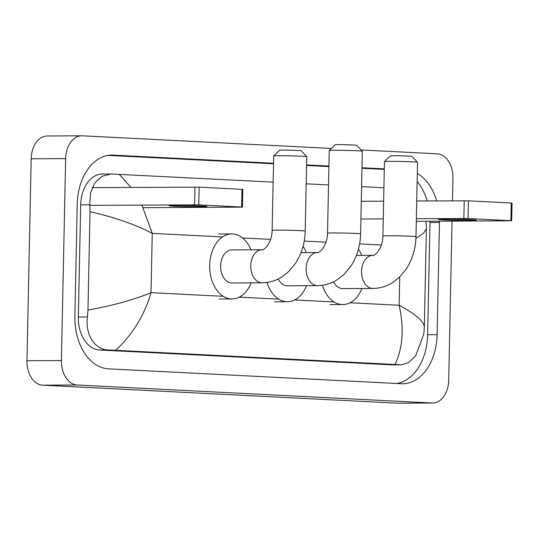 <?xml version="1.0" encoding="UTF-8"?>
<svg xmlns="http://www.w3.org/2000/svg" width="539" height="539" viewBox="0 0 539 539"><rect width="100%" height="100%" fill="white"/><g stroke="black" fill="none" stroke-linecap="round" stroke-linejoin="round"><path stroke-width="0.81" d="M452.039 221.145L448.711 380.211A23.635 16.177 -90.3 0 1 432.662 403.024L398.206 403.206A23.635 16.177 -90.3 0 1 397.587 403.192L42.628 385.176A23.635 16.177 -90.3 0 1 26.95 360.739L31.181 158.789A23.635 16.177 -90.3 0 1 47.223 135.976L81.679 135.794A23.635 16.177 -90.3 0 1 82.305 135.808L331.384 148.447M432.662 403.024A23.635 16.177 -90.3 0 1 432.042 403.01L77.084 384.994A23.635 16.177 -90.3 0 1 61.406 360.551L65.637 158.607A23.635 16.177 -90.3 0 1 81.679 135.794M361.15 149.957L437.264 153.824A23.635 16.177 -90.3 0 1 452.942 178.261L452.47 200.798M273.536 163.243L113.062 155.104A50.814 34.786 89.7 0 0 111.728 155.07A50.814 34.786 89.7 0 0 77.232 204.119L74.881 316.312A50.814 34.786 89.7 0 0 108.582 368.858L401.286 383.714A50.814 34.786 89.7 0 0 402.62 383.748A50.814 34.786 89.7 0 0 437.116 334.699L439.467 222.506A50.814 34.786 89.7 0 0 439.48 221.212M384.307 168.869L361.979 167.737M328.925 166.059L306.597 164.927M436.657 200.885A50.814 34.786 89.7 0 0 417.307 173.457M396.832 383.492A50.814 34.786 89.7 0 0 427.643 334.746L429.994 222.553A50.814 34.786 89.7 0 0 430.007 221.259M384.3 169.401L361.972 168.269M328.911 166.591L306.583 165.453M273.522 163.775L108.036 155.38M427.184 200.932A50.814 34.786 89.7 0 0 417.139 181.468M141.872 205.063L152.254 233.367C135.592 224.574 114.847 217.352 90.02 211.712L89.777 204.78L90.532 192.975L94.736 182.997L101.81 176.341L110.973 173.982L102.349 174.03A31.909 21.843 89.7 0 0 80.688 204.827L78.344 317.02A31.909 21.843 89.7 0 0 99.506 350.013L392.203 364.869A31.909 21.843 89.7 0 0 393.046 364.89L401.663 364.842L395.013 364.479C402.882 347.992 404.25 328.251 399.129 305.249C415.515 314.048 423.917 321.332 424.328 327.106L423.789 334.045L415.636 355.841L408.784 362.498L401.663 364.842M110.973 173.982L273.138 182.142M306.199 183.819L328.527 184.951M361.588 186.629L383.909 187.767M426.14 221.852L426.383 228.785L424.328 327.106M90.02 211.712L87.965 310.033C112.914 305.573 133.928 299.785 151.014 292.657C144.573 315.072 132.783 334.288 115.642 350.303L395.013 364.479M115.642 350.303L108.292 349.966C94.48 349.899 85.014 333.951 87.426 316.972L87.965 310.033M119.328 174.333L130.889 187.41M426.383 228.785L423.634 233.091L415.919 238.507M201.849 206.06A18.905 0.532 -178.8 0 0 181.117 205.494A18.905 0.532 -178.8 0 0 169.165 205.736A18.905 0.532 -178.8 0 0 174.286 206.208A18.905 0.532 -178.8 0 0 195.024 206.774A18.905 0.532 -178.8 0 0 206.969 206.531A18.905 0.532 -178.8 0 0 201.849 206.06M92.25 187.619L199.147 187.161L198.77 204.874L89.939 205.346M143.172 207.69L242.429 207.124L241.627 207.05L241.998 189.337L199.147 187.161M241.998 189.337L242.799 189.411L242.429 207.124M241.627 207.05L198.77 204.874M329.255 150.489L335.285 144.715L342.137 144.587L356.542 145.159L362.323 151.183A16.541 0.465 -178.8 0 0 357.849 150.785A16.541 0.465 -178.8 0 0 339.92 150.293A16.541 0.465 -178.8 0 0 329.255 150.489A16.541 0.465 -178.8 0 0 329.248 150.502L327.517 233.171A16.541 0.465 1.2 0 1 337.973 232.963A16.541 0.465 1.2 0 1 356.117 233.454A16.541 0.465 1.2 0 1 360.598 233.865L362.329 151.196A16.541 0.465 -178.8 0 0 362.323 151.183M278.191 278.973A16.541 11.326 89.7 0 0 287.408 285.791L317.559 285.63C324.7 285.529 331.35 283.514 337.502 279.566L343.882 274.54L350.518 266.684C356.919 257.036 360.274 246.094 360.598 233.865M306.556 285.69A32.495 22.247 -90.3 0 1 287.496 301.746A32.495 22.247 -90.3 0 1 267.034 282.456M303.046 246.357A32.495 22.247 -90.3 0 1 306.381 252.602M273.697 155.946L279.721 150.172L286.58 150.044L300.978 150.617L306.765 156.64A16.541 0.465 -178.8 0 0 306.765 156.64A16.541 0.465 -178.8 0 0 302.285 156.243A16.541 0.465 -178.8 0 0 284.363 155.751A16.541 0.465 -178.8 0 0 273.697 155.946A16.541 0.465 -178.8 0 0 273.691 155.96L272.128 230.362A16.541 0.465 1.2 0 1 282.584 230.146A16.541 0.465 1.2 0 1 300.728 230.645A16.541 0.465 1.2 0 1 305.209 231.056L306.765 156.654M272.128 230.362C271.919 245.225 261.765 251.43 261.994 249.732L231.844 249.894A16.541 11.326 89.7 0 0 220.613 265.862A16.541 11.326 89.7 0 0 232.026 282.982L262.176 282.82C269.318 282.719 275.961 280.698 282.113 276.756L288.493 271.723L295.129 263.874C301.53 254.226 304.892 243.284 305.209 231.056M251.174 282.874A32.495 22.247 -90.3 0 1 232.107 298.929A32.495 22.247 -90.3 0 1 209.698 265.309A32.495 22.247 -90.3 0 1 231.763 233.939A32.495 22.247 -90.3 0 1 250.992 249.793M384.469 161.565L390.499 155.791L397.351 155.663L411.756 156.236L417.536 162.259A16.541 0.465 -178.8 0 0 413.063 161.862A16.541 0.465 -178.8 0 0 395.134 161.37A16.541 0.465 -178.8 0 0 384.469 161.565A16.541 0.465 -178.8 0 0 384.462 161.579L382.906 235.981A16.541 0.465 1.2 0 1 393.362 235.772A16.541 0.465 1.2 0 1 411.5 236.264A16.541 0.465 1.2 0 1 415.98 236.675L417.543 162.273A16.541 0.465 -178.8 0 0 417.536 162.259M333.574 281.789A16.541 11.326 89.7 0 0 342.797 288.601L372.948 288.439C380.089 288.345 386.732 286.324 392.884 282.375L399.271 277.349L405.907 269.493C412.301 259.845 415.663 248.91 415.98 236.675M361.945 288.5A32.495 22.247 -90.3 0 1 342.885 304.555A32.495 22.247 -90.3 0 1 322.423 285.266M358.435 249.166A32.495 22.247 -90.3 0 1 361.77 255.412M471.106 219.723A18.905 0.532 -178.8 0 0 450.368 219.164A18.905 0.532 -178.8 0 0 438.416 219.407A18.905 0.532 -178.8 0 0 443.536 219.872A18.905 0.532 -178.8 0 0 464.274 220.438A18.905 0.532 -178.8 0 0 476.227 220.195A18.905 0.532 -178.8 0 0 471.106 219.723M361.278 201.283L383.633 201.168M416.728 200.986L468.398 200.825L468.027 218.544L416.357 218.706M416.303 221.334L511.679 220.788L510.878 220.714L511.248 203.001L468.398 200.825M511.248 203.001L512.05 203.075L511.679 220.788M510.878 220.714L468.027 218.544M383.263 218.881L360.908 219.002M222.519 236.938L152.254 233.367L151.014 292.657L223.287 296.322M399.722 276.911L399.129 305.249L350.087 302.763M334.065 301.948L294.698 299.947M278.676 299.138L239.309 297.137M381.39 244.996L359.607 243.891M326.001 242.186L304.218 241.081M270.612 239.377L242.563 237.955M432.042 403.01L397.587 403.192M65.637 158.607L31.181 158.789M61.406 360.551L26.95 360.739M77.084 384.994L42.628 385.176M427.643 334.746L437.116 334.699M110.394 155.117L113.062 155.104M429.994 222.553L439.467 222.506M80.688 204.827L89.777 204.78M392.203 364.869L400.989 364.822M99.506 350.013L108.292 349.966M78.344 317.02L87.426 316.972M194.599 204.786L194.97 187.067M327.517 233.171C327.301 248.034 317.154 254.24 317.383 252.542A16.541 11.326 89.7 0 0 306.152 268.51A16.541 11.326 89.7 0 0 317.127 285.616A16.541 11.326 89.7 0 0 317.559 285.63M261.994 249.732A16.541 11.326 89.7 0 0 250.763 265.7A16.541 11.326 89.7 0 0 261.738 282.807A16.541 11.326 89.7 0 0 262.176 282.82M382.906 235.981C382.69 250.844 372.543 257.056 372.772 255.351A16.541 11.326 89.7 0 0 361.541 271.319A16.541 11.326 89.7 0 0 372.51 288.432A16.541 11.326 89.7 0 0 372.948 288.439M463.85 218.45L464.22 200.737M287.496 301.746L274.573 301.813M301.005 252.629L317.383 252.542M232.107 298.929L219.191 299.004M231.763 233.939L218.841 234.007M342.885 304.555L329.962 304.623M356.387 255.439L372.772 255.351"/></g></svg>
